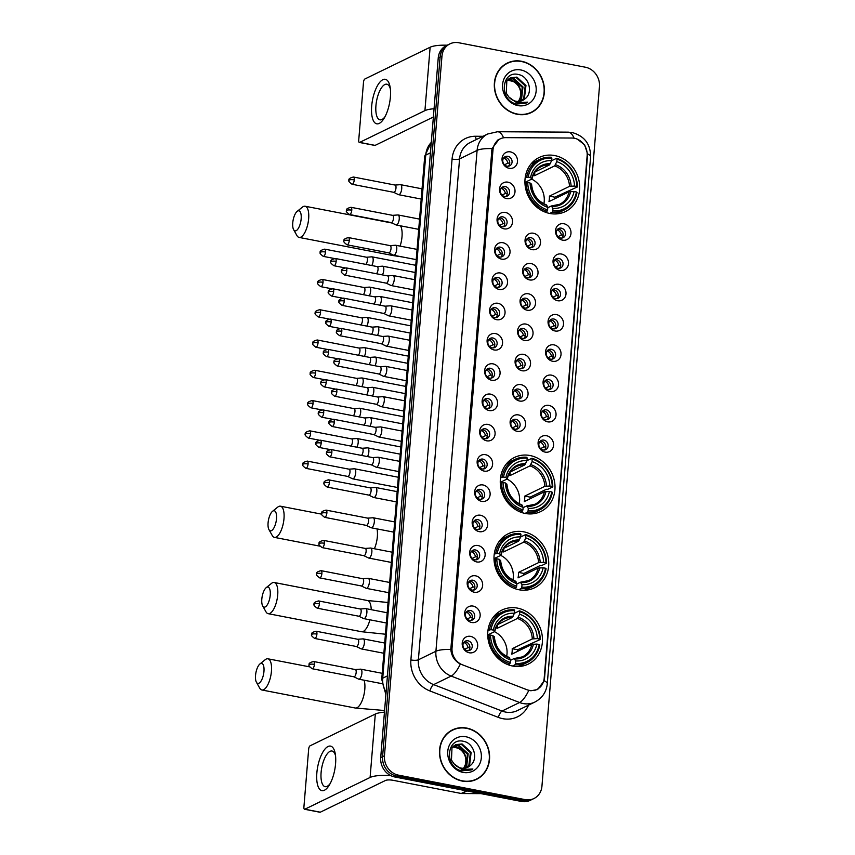 <?xml version="1.0" encoding="UTF-8"?>
<svg xmlns="http://www.w3.org/2000/svg" width="855" height="855" viewBox="0 0 855 855"><rect width="100%" height="100%" fill="white"/><g stroke="black" fill="none" stroke-linecap="round" stroke-linejoin="round"><path stroke-width="1.28" d="M530.025 455.523A30.053 26.708 64 0 0 514.486 457.457A30.053 26.708 64 0 0 500.848 487.842A30.053 26.708 64 0 0 525.259 513.46A30.053 26.708 64 0 0 540.798 511.514A30.053 26.708 64 0 0 554.435 481.13A30.053 26.708 64 0 0 530.025 455.523M523.752 531.821A30.053 26.708 64 0 0 508.212 533.766A30.053 26.708 64 0 0 494.575 564.14A30.053 26.708 64 0 0 518.985 589.758A30.053 26.708 64 0 0 534.525 587.812A30.053 26.708 64 0 0 548.162 557.439A30.053 26.708 64 0 0 523.752 531.821M517.478 608.119A30.053 26.708 64 0 0 501.949 610.064A30.053 26.708 64 0 0 488.301 640.438A30.053 26.708 64 0 0 512.711 666.056A30.053 26.708 64 0 0 528.251 664.111A30.053 26.708 64 0 0 541.888 633.737A30.053 26.708 64 0 0 517.478 608.119M554.681 155.557A30.053 26.708 64 0 0 539.152 157.502A30.053 26.708 64 0 0 525.504 187.876A30.053 26.708 64 0 0 549.925 213.494A30.053 26.708 64 0 0 565.454 211.548A30.053 26.708 64 0 0 579.102 181.175A30.053 26.708 64 0 0 554.681 155.557M506.609 198.574A8.507 7.556 -116 0 1 499.555 188.88A8.507 7.556 -116 0 1 507.956 182.179A8.507 7.556 -116 0 1 514.999 191.862A8.507 7.556 -116 0 1 506.609 198.574M505.348 186.593A5.109 4.532 64 0 0 502.708 186.924A5.109 4.532 64 0 0 500.389 192.076A5.109 4.532 64 0 0 504.536 196.426A5.109 4.532 64 0 0 507.175 196.105A5.109 4.532 64 0 0 509.495 190.943A5.109 4.532 64 0 0 505.348 186.593M504.119 228.851A8.507 7.556 -116 0 1 497.065 219.158A8.507 7.556 -116 0 1 505.465 212.457A8.507 7.556 -116 0 1 512.508 222.15A8.507 7.556 -116 0 1 504.119 228.851M502.858 216.871A5.109 4.532 64 0 0 500.218 217.202A5.109 4.532 64 0 0 497.899 222.364A5.109 4.532 64 0 0 502.045 226.714A5.109 4.532 64 0 0 504.685 226.383A5.109 4.532 64 0 0 507.004 221.221A5.109 4.532 64 0 0 502.858 216.871M501.629 259.129A8.507 7.556 -116 0 1 494.575 249.446A8.507 7.556 -116 0 1 502.975 242.735A8.507 7.556 -116 0 1 510.018 252.428A8.507 7.556 -116 0 1 501.629 259.129M500.367 247.148A5.109 4.532 64 0 0 497.728 247.48A5.109 4.532 64 0 0 495.408 252.642A5.109 4.532 64 0 0 499.555 256.992A5.109 4.532 64 0 0 502.195 256.66A5.109 4.532 64 0 0 504.514 251.498A5.109 4.532 64 0 0 500.367 247.148M499.138 289.418A8.507 7.556 -116 0 1 492.085 279.724A8.507 7.556 -116 0 1 500.485 273.012A8.507 7.556 -116 0 1 507.528 282.706A8.507 7.556 -116 0 1 499.138 289.418M497.877 277.437A5.109 4.532 64 0 0 495.237 277.768A5.109 4.532 64 0 0 492.918 282.92A5.109 4.532 64 0 0 497.065 287.269A5.109 4.532 64 0 0 499.705 286.938A5.109 4.532 64 0 0 502.024 281.787A5.109 4.532 64 0 0 497.877 277.437M496.648 319.695A8.507 7.556 -116 0 1 489.605 310.002A8.507 7.556 -116 0 1 497.995 303.301A8.507 7.556 -116 0 1 505.038 312.983A8.507 7.556 -116 0 1 496.648 319.695M495.387 307.715A5.109 4.532 64 0 0 492.747 308.046A5.109 4.532 64 0 0 490.428 313.197A5.109 4.532 64 0 0 494.575 317.547A5.109 4.532 64 0 0 497.215 317.226A5.109 4.532 64 0 0 499.534 312.064A5.109 4.532 64 0 0 495.387 307.715M494.158 349.973A8.507 7.556 -116 0 1 487.115 340.279A8.507 7.556 -116 0 1 495.505 333.578A8.507 7.556 -116 0 1 502.548 343.261A8.507 7.556 -116 0 1 494.158 349.973M492.897 337.992A5.109 4.532 64 0 0 490.257 338.324A5.109 4.532 64 0 0 487.938 343.486A5.109 4.532 64 0 0 492.085 347.835A5.109 4.532 64 0 0 494.724 347.504A5.109 4.532 64 0 0 497.044 342.342A5.109 4.532 64 0 0 492.897 337.992M491.668 380.251A8.507 7.556 -116 0 1 484.625 370.568A8.507 7.556 -116 0 1 493.014 363.856A8.507 7.556 -116 0 1 500.057 373.55A8.507 7.556 -116 0 1 491.668 380.251M490.407 368.27A5.109 4.532 64 0 0 487.767 368.601A5.109 4.532 64 0 0 485.448 373.763A5.109 4.532 64 0 0 489.594 378.113A5.109 4.532 64 0 0 492.234 377.782A5.109 4.532 64 0 0 494.553 372.62A5.109 4.532 64 0 0 490.407 368.27M489.178 410.539A8.507 7.556 -116 0 1 482.135 400.845A8.507 7.556 -116 0 1 490.524 394.134A8.507 7.556 -116 0 1 497.567 403.827A8.507 7.556 -116 0 1 489.178 410.539M487.916 398.558A5.109 4.532 64 0 0 485.277 398.89A5.109 4.532 64 0 0 482.968 404.041A5.109 4.532 64 0 0 487.104 408.391A5.109 4.532 64 0 0 489.744 408.059A5.109 4.532 64 0 0 492.063 402.908A5.109 4.532 64 0 0 487.916 398.558M486.687 440.817A8.507 7.556 -116 0 1 479.644 431.123A8.507 7.556 -116 0 1 488.034 424.422A8.507 7.556 -116 0 1 495.077 434.105A8.507 7.556 -116 0 1 486.687 440.817M485.426 428.836A5.109 4.532 64 0 0 482.786 429.167A5.109 4.532 64 0 0 480.478 434.319A5.109 4.532 64 0 0 484.614 438.668A5.109 4.532 64 0 0 487.254 438.348A5.109 4.532 64 0 0 489.573 433.186A5.109 4.532 64 0 0 485.426 428.836M484.197 471.094A8.507 7.556 -116 0 1 477.154 461.401A8.507 7.556 -116 0 1 485.544 454.7A8.507 7.556 -116 0 1 492.598 464.383A8.507 7.556 -116 0 1 484.197 471.094M482.936 459.114A5.109 4.532 64 0 0 480.296 459.445A5.109 4.532 64 0 0 477.988 464.607A5.109 4.532 64 0 0 482.135 468.957A5.109 4.532 64 0 0 484.764 468.626A5.109 4.532 64 0 0 487.083 463.463A5.109 4.532 64 0 0 482.936 459.114M481.707 501.372A8.507 7.556 -116 0 1 474.664 491.689A8.507 7.556 -116 0 1 483.054 484.977A8.507 7.556 -116 0 1 490.107 494.671A8.507 7.556 -116 0 1 481.707 501.372M480.446 489.391A5.109 4.532 64 0 0 477.806 489.723A5.109 4.532 64 0 0 475.498 494.885A5.109 4.532 64 0 0 479.644 499.235A5.109 4.532 64 0 0 482.273 498.903A5.109 4.532 64 0 0 484.593 493.741A5.109 4.532 64 0 0 480.446 489.391M479.217 531.65A8.507 7.556 -116 0 1 472.174 521.967A8.507 7.556 -116 0 1 480.563 515.255A8.507 7.556 -116 0 1 487.617 524.949A8.507 7.556 -116 0 1 479.217 531.65M477.956 519.68A5.109 4.532 64 0 0 475.327 520A5.109 4.532 64 0 0 473.007 525.162A5.109 4.532 64 0 0 477.154 529.512A5.109 4.532 64 0 0 479.794 529.181A5.109 4.532 64 0 0 482.102 524.029A5.109 4.532 64 0 0 477.956 519.68M476.727 561.938A8.507 7.556 -116 0 1 469.684 552.245A8.507 7.556 -116 0 1 478.073 545.533A8.507 7.556 -116 0 1 485.127 555.226A8.507 7.556 -116 0 1 476.727 561.938M475.466 549.957A5.109 4.532 64 0 0 472.836 550.289A5.109 4.532 64 0 0 470.517 555.44A5.109 4.532 64 0 0 474.664 559.79A5.109 4.532 64 0 0 477.304 559.469A5.109 4.532 64 0 0 479.612 554.307A5.109 4.532 64 0 0 475.466 549.957M474.236 592.216A8.507 7.556 -116 0 1 467.193 582.522A8.507 7.556 -116 0 1 475.594 575.821A8.507 7.556 -116 0 1 482.637 585.504A8.507 7.556 -116 0 1 474.236 592.216M472.986 580.235A5.109 4.532 64 0 0 470.346 580.566A5.109 4.532 64 0 0 468.027 585.728A5.109 4.532 64 0 0 472.174 590.078A5.109 4.532 64 0 0 474.814 589.747A5.109 4.532 64 0 0 477.122 584.585A5.109 4.532 64 0 0 472.986 580.235M471.746 622.493A8.507 7.556 -116 0 1 464.703 612.811A8.507 7.556 -116 0 1 473.104 606.099A8.507 7.556 -116 0 1 480.147 615.792A8.507 7.556 -116 0 1 471.746 622.493M470.496 610.513A5.109 4.532 64 0 0 467.856 610.844A5.109 4.532 64 0 0 465.537 616.006A5.109 4.532 64 0 0 469.684 620.356A5.109 4.532 64 0 0 472.323 620.025A5.109 4.532 64 0 0 474.632 614.863A5.109 4.532 64 0 0 470.496 610.513M469.267 652.771A8.507 7.556 -116 0 1 462.213 643.088A8.507 7.556 -116 0 1 470.613 636.377A8.507 7.556 -116 0 1 477.656 646.07A8.507 7.556 -116 0 1 469.267 652.771M468.006 640.801A5.109 4.532 64 0 0 465.366 641.122A5.109 4.532 64 0 0 463.047 646.284A5.109 4.532 64 0 0 467.193 650.634A5.109 4.532 64 0 0 469.833 650.302A5.109 4.532 64 0 0 472.152 645.151A5.109 4.532 64 0 0 468.006 640.801M509.099 168.296A8.507 7.556 -116 0 1 502.045 158.603A8.507 7.556 -116 0 1 510.446 151.891A8.507 7.556 -116 0 1 517.489 161.584A8.507 7.556 -116 0 1 509.099 168.296M507.838 156.315A5.109 4.532 64 0 0 505.198 156.647A5.109 4.532 64 0 0 502.879 161.798A5.109 4.532 64 0 0 507.026 166.148A5.109 4.532 64 0 0 509.666 165.817A5.109 4.532 64 0 0 511.985 160.665A5.109 4.532 64 0 0 507.838 156.315M532.099 249.639A8.507 7.556 -116 0 1 525.056 239.956A8.507 7.556 -116 0 1 533.456 233.244A8.507 7.556 -116 0 1 540.499 242.938A8.507 7.556 -116 0 1 532.099 249.639M530.837 237.658A5.109 4.532 64 0 0 528.208 237.989A5.109 4.532 64 0 0 525.889 243.151A5.109 4.532 64 0 0 530.036 247.501A5.109 4.532 64 0 0 532.676 247.17A5.109 4.532 64 0 0 534.984 242.008A5.109 4.532 64 0 0 530.837 237.658M529.608 279.916A8.507 7.556 -116 0 1 522.565 270.233A8.507 7.556 -116 0 1 530.966 263.522A8.507 7.556 -116 0 1 538.009 273.215A8.507 7.556 -116 0 1 529.608 279.916M528.358 267.946A5.109 4.532 64 0 0 525.718 268.267A5.109 4.532 64 0 0 523.399 273.429A5.109 4.532 64 0 0 527.546 277.779A5.109 4.532 64 0 0 530.186 277.448A5.109 4.532 64 0 0 532.494 272.296A5.109 4.532 64 0 0 528.358 267.946M527.129 310.205A8.507 7.556 -116 0 1 520.075 300.511A8.507 7.556 -116 0 1 528.476 293.799A8.507 7.556 -116 0 1 535.519 303.493A8.507 7.556 -116 0 1 527.129 310.205M525.868 298.224A5.109 4.532 64 0 0 523.228 298.555A5.109 4.532 64 0 0 520.909 303.707A5.109 4.532 64 0 0 525.056 308.057A5.109 4.532 64 0 0 527.695 307.725A5.109 4.532 64 0 0 530.015 302.574A5.109 4.532 64 0 0 525.868 298.224M524.639 340.482A8.507 7.556 -116 0 1 517.585 330.789A8.507 7.556 -116 0 1 525.985 324.088A8.507 7.556 -116 0 1 533.028 333.771A8.507 7.556 -116 0 1 524.639 340.482M523.378 328.502A5.109 4.532 64 0 0 520.738 328.833A5.109 4.532 64 0 0 518.419 333.995A5.109 4.532 64 0 0 522.565 338.345A5.109 4.532 64 0 0 525.205 338.014A5.109 4.532 64 0 0 527.524 332.852A5.109 4.532 64 0 0 523.378 328.502M522.149 370.76A8.507 7.556 -116 0 1 515.095 361.067A8.507 7.556 -116 0 1 523.495 354.365A8.507 7.556 -116 0 1 530.538 364.059A8.507 7.556 -116 0 1 522.149 370.76M520.887 358.779A5.109 4.532 64 0 0 518.248 359.111A5.109 4.532 64 0 0 515.928 364.273A5.109 4.532 64 0 0 520.075 368.623A5.109 4.532 64 0 0 522.715 368.291A5.109 4.532 64 0 0 525.034 363.129A5.109 4.532 64 0 0 520.887 358.779M519.658 401.038A8.507 7.556 -116 0 1 512.605 391.355A8.507 7.556 -116 0 1 521.005 384.643A8.507 7.556 -116 0 1 528.048 394.337A8.507 7.556 -116 0 1 519.658 401.038M518.397 389.068A5.109 4.532 64 0 0 515.757 389.388A5.109 4.532 64 0 0 513.438 394.55A5.109 4.532 64 0 0 517.585 398.9A5.109 4.532 64 0 0 520.225 398.569A5.109 4.532 64 0 0 522.544 393.418A5.109 4.532 64 0 0 518.397 389.068M517.168 431.326A8.507 7.556 -116 0 1 510.125 421.633A8.507 7.556 -116 0 1 518.515 414.921A8.507 7.556 -116 0 1 525.558 424.614A8.507 7.556 -116 0 1 517.168 431.326M515.907 419.345A5.109 4.532 64 0 0 513.267 419.677A5.109 4.532 64 0 0 510.948 424.828A5.109 4.532 64 0 0 515.095 429.178A5.109 4.532 64 0 0 517.735 428.847A5.109 4.532 64 0 0 520.054 423.695A5.109 4.532 64 0 0 515.907 419.345M562.579 240.148A8.507 7.556 -116 0 1 555.536 230.455A8.507 7.556 -116 0 1 563.926 223.754A8.507 7.556 -116 0 1 570.98 233.447A8.507 7.556 -116 0 1 562.579 240.148M561.318 228.167A5.109 4.532 64 0 0 558.678 228.499A5.109 4.532 64 0 0 556.37 233.661A5.109 4.532 64 0 0 560.517 238.011A5.109 4.532 64 0 0 563.146 237.679A5.109 4.532 64 0 0 565.465 232.517A5.109 4.532 64 0 0 561.318 228.167M560.089 270.426A8.507 7.556 -116 0 1 553.046 260.743A8.507 7.556 -116 0 1 561.436 254.031A8.507 7.556 -116 0 1 568.49 263.725A8.507 7.556 -116 0 1 560.089 270.426M558.828 258.445A5.109 4.532 64 0 0 556.188 258.776A5.109 4.532 64 0 0 553.88 263.939A5.109 4.532 64 0 0 558.026 268.288A5.109 4.532 64 0 0 560.656 267.957A5.109 4.532 64 0 0 562.975 262.795A5.109 4.532 64 0 0 558.828 258.445M557.599 300.714A8.507 7.556 -116 0 1 550.556 291.021A8.507 7.556 -116 0 1 558.946 284.309A8.507 7.556 -116 0 1 565.999 294.002A8.507 7.556 -116 0 1 557.599 300.714M556.338 288.734A5.109 4.532 64 0 0 553.698 289.065A5.109 4.532 64 0 0 551.389 294.216A5.109 4.532 64 0 0 555.536 298.566A5.109 4.532 64 0 0 558.165 298.235A5.109 4.532 64 0 0 560.485 293.083A5.109 4.532 64 0 0 556.338 288.734M555.109 330.992A8.507 7.556 -116 0 1 548.066 321.298A8.507 7.556 -116 0 1 556.455 314.597A8.507 7.556 -116 0 1 563.509 324.28A8.507 7.556 -116 0 1 555.109 330.992M553.848 319.011A5.109 4.532 64 0 0 551.219 319.343A5.109 4.532 64 0 0 548.899 324.494A5.109 4.532 64 0 0 553.046 328.844A5.109 4.532 64 0 0 555.686 328.523A5.109 4.532 64 0 0 557.994 323.361A5.109 4.532 64 0 0 553.848 319.011M552.619 361.27A8.507 7.556 -116 0 1 545.576 351.576A8.507 7.556 -116 0 1 553.965 344.875A8.507 7.556 -116 0 1 561.019 354.569A8.507 7.556 -116 0 1 552.619 361.27M551.357 349.289A5.109 4.532 64 0 0 548.728 349.62A5.109 4.532 64 0 0 546.409 354.782A5.109 4.532 64 0 0 550.556 359.132A5.109 4.532 64 0 0 553.196 358.801A5.109 4.532 64 0 0 555.504 353.639A5.109 4.532 64 0 0 551.357 349.289M550.128 391.547A8.507 7.556 -116 0 1 543.085 381.864A8.507 7.556 -116 0 1 551.486 375.153A8.507 7.556 -116 0 1 558.529 384.846A8.507 7.556 -116 0 1 550.128 391.547M548.878 379.567A5.109 4.532 64 0 0 546.238 379.898A5.109 4.532 64 0 0 543.919 385.06A5.109 4.532 64 0 0 548.066 389.41A5.109 4.532 64 0 0 550.706 389.078A5.109 4.532 64 0 0 553.014 383.916A5.109 4.532 64 0 0 548.878 379.567M547.638 421.836A8.507 7.556 -116 0 1 540.595 412.142A8.507 7.556 -116 0 1 548.995 405.43A8.507 7.556 -116 0 1 556.039 415.124A8.507 7.556 -116 0 1 547.638 421.836M546.388 409.855A5.109 4.532 64 0 0 543.748 410.186A5.109 4.532 64 0 0 541.429 415.338A5.109 4.532 64 0 0 545.576 419.687A5.109 4.532 64 0 0 548.215 419.356A5.109 4.532 64 0 0 550.524 414.205A5.109 4.532 64 0 0 546.388 409.855M545.159 452.113A8.507 7.556 -116 0 1 538.105 442.42A8.507 7.556 -116 0 1 546.505 435.719A8.507 7.556 -116 0 1 553.548 445.402A8.507 7.556 -116 0 1 545.159 452.113M543.898 440.133A5.109 4.532 64 0 0 541.258 440.464A5.109 4.532 64 0 0 538.939 445.615A5.109 4.532 64 0 0 543.085 449.965A5.109 4.532 64 0 0 545.725 449.645A5.109 4.532 64 0 0 548.044 444.482A5.109 4.532 64 0 0 543.898 440.133M501.629 187.683A5.109 4.532 -116 0 1 503.007 187.726A5.109 4.532 -116 0 1 506.962 191.37A5.109 4.532 -116 0 1 505.914 196.479M499.138 217.961A5.109 4.532 -116 0 1 500.517 218.014A5.109 4.532 -116 0 1 504.471 221.648A5.109 4.532 -116 0 1 503.424 226.757M496.648 248.249A5.109 4.532 -116 0 1 498.027 248.292A5.109 4.532 -116 0 1 501.981 251.926A5.109 4.532 -116 0 1 500.934 257.034M494.158 278.527A5.109 4.532 -116 0 1 495.537 278.57A5.109 4.532 -116 0 1 499.491 282.203A5.109 4.532 -116 0 1 498.444 287.323M491.668 308.805A5.109 4.532 -116 0 1 493.046 308.847A5.109 4.532 -116 0 1 497.012 312.492A5.109 4.532 -116 0 1 495.953 317.6M489.188 339.082A5.109 4.532 -116 0 1 490.556 339.136A5.109 4.532 -116 0 1 494.521 342.77A5.109 4.532 -116 0 1 493.463 347.878M486.698 369.371A5.109 4.532 -116 0 1 488.066 369.413A5.109 4.532 -116 0 1 492.031 373.047A5.109 4.532 -116 0 1 490.973 378.156M484.208 399.648A5.109 4.532 -116 0 1 485.576 399.691A5.109 4.532 -116 0 1 489.541 403.325A5.109 4.532 -116 0 1 488.483 408.444M481.718 429.926A5.109 4.532 -116 0 1 483.086 429.969A5.109 4.532 -116 0 1 487.051 433.613A5.109 4.532 -116 0 1 485.993 438.722M479.228 460.204A5.109 4.532 -116 0 1 480.596 460.257A5.109 4.532 -116 0 1 484.561 463.891A5.109 4.532 -116 0 1 483.502 469M476.737 490.492A5.109 4.532 -116 0 1 478.105 490.535A5.109 4.532 -116 0 1 482.07 494.169A5.109 4.532 -116 0 1 481.012 499.277M474.247 520.77A5.109 4.532 -116 0 1 475.626 520.813A5.109 4.532 -116 0 1 479.58 524.446A5.109 4.532 -116 0 1 478.522 529.555M471.757 551.048A5.109 4.532 -116 0 1 473.136 551.09A5.109 4.532 -116 0 1 477.09 554.735A5.109 4.532 -116 0 1 476.032 559.843M469.267 581.325A5.109 4.532 -116 0 1 470.645 581.379A5.109 4.532 -116 0 1 474.6 585.012A5.109 4.532 -116 0 1 473.542 590.121M466.777 611.603A5.109 4.532 -116 0 1 468.155 611.656A5.109 4.532 -116 0 1 472.11 615.29A5.109 4.532 -116 0 1 471.062 620.399M464.286 641.891A5.109 4.532 -116 0 1 465.665 641.934A5.109 4.532 -116 0 1 469.619 645.568A5.109 4.532 -116 0 1 468.572 650.676M504.119 157.406A5.109 4.532 -116 0 1 505.497 157.448A5.109 4.532 -116 0 1 509.452 161.082A5.109 4.532 -116 0 1 508.404 166.201M527.129 238.748A5.109 4.532 -116 0 1 528.508 238.802A5.109 4.532 -116 0 1 532.462 242.435A5.109 4.532 -116 0 1 531.404 247.544M524.639 269.036A5.109 4.532 -116 0 1 526.017 269.079A5.109 4.532 -116 0 1 529.972 272.713A5.109 4.532 -116 0 1 528.924 277.822M522.149 299.314A5.109 4.532 -116 0 1 523.527 299.357A5.109 4.532 -116 0 1 527.482 303.001A5.109 4.532 -116 0 1 526.434 308.11M519.658 329.592A5.109 4.532 -116 0 1 521.037 329.645A5.109 4.532 -116 0 1 524.991 333.279A5.109 4.532 -116 0 1 523.944 338.388M517.168 359.87A5.109 4.532 -116 0 1 518.547 359.923A5.109 4.532 -116 0 1 522.501 363.557A5.109 4.532 -116 0 1 521.454 368.665M514.678 390.158A5.109 4.532 -116 0 1 516.057 390.201A5.109 4.532 -116 0 1 520.011 393.834A5.109 4.532 -116 0 1 518.964 398.943M512.188 420.436A5.109 4.532 -116 0 1 513.566 420.478A5.109 4.532 -116 0 1 517.532 424.112A5.109 4.532 -116 0 1 516.473 429.231M557.61 229.258A5.109 4.532 -116 0 1 558.978 229.311A5.109 4.532 -116 0 1 562.943 232.945A5.109 4.532 -116 0 1 561.885 238.053M555.119 259.546A5.109 4.532 -116 0 1 556.487 259.589A5.109 4.532 -116 0 1 560.452 263.222A5.109 4.532 -116 0 1 559.394 268.331M552.629 289.824A5.109 4.532 -116 0 1 553.997 289.866A5.109 4.532 -116 0 1 557.962 293.5A5.109 4.532 -116 0 1 556.904 298.619M550.139 320.101A5.109 4.532 -116 0 1 551.518 320.144A5.109 4.532 -116 0 1 555.472 323.788A5.109 4.532 -116 0 1 554.414 328.897M547.649 350.379A5.109 4.532 -116 0 1 549.028 350.432A5.109 4.532 -116 0 1 552.982 354.066A5.109 4.532 -116 0 1 551.924 359.175M545.159 380.667A5.109 4.532 -116 0 1 546.537 380.71A5.109 4.532 -116 0 1 550.492 384.344A5.109 4.532 -116 0 1 549.434 389.452M542.668 410.945A5.109 4.532 -116 0 1 544.047 410.988A5.109 4.532 -116 0 1 548.002 414.622A5.109 4.532 -116 0 1 546.954 419.741M540.178 441.223A5.109 4.532 -116 0 1 541.557 441.266A5.109 4.532 -116 0 1 545.511 444.91A5.109 4.532 -116 0 1 544.464 450.019M572.027 138.04A15.315 13.605 -116 0 1 574.464 138.275A15.315 13.605 -116 0 1 587.139 155.717L544.186 678.25A15.315 13.605 -116 0 1 536.983 689.333A15.315 13.605 -116 0 1 526.68 689.632L462.32 664.763A15.315 13.605 -116 0 1 452.038 648.005L492.982 149.956A15.315 13.605 -116 0 1 500.175 138.873A15.315 13.605 -116 0 1 505.658 137.644L572.027 138.04M521.55 61.271A27.499 24.442 64 0 0 507.336 63.046A27.499 24.442 64 0 0 494.842 90.844A27.499 24.442 64 0 0 517.19 114.281A27.499 24.442 64 0 0 531.404 112.507A27.499 24.442 64 0 0 543.887 84.709A27.499 24.442 64 0 0 521.55 61.271M509.206 62.543A27.499 24.442 64 0 0 506.406 63.527M466.723 728.086A27.499 24.442 64 0 0 452.509 729.871A27.499 24.442 64 0 0 440.026 757.669A27.499 24.442 64 0 0 462.363 781.107A27.499 24.442 64 0 0 476.577 779.333A27.499 24.442 64 0 0 489.071 751.534A27.499 24.442 64 0 0 466.723 728.086M454.379 729.368A27.499 24.442 64 0 0 451.579 730.341M577.467 139.215L584.67 144.89L587.535 153.847L587.46 156.091L544.496 678.614L544.218 680.751L537.624 689.547L530.923 690.755L528.775 690.423A19.847 6.584 111.1 0 1 519.573 702.511L451.162 676.081A22.679 20.157 -116 0 1 435.922 651.264L477.101 150.384A19.847 5.055 4.7 0 1 491.999 148.62L499.149 139.141M449.965 43.851L446.225 45.668A17.015 15.123 64 0 0 438.23 57.99L380.71 757.605A17.015 15.123 64 0 0 394.807 776.981L521.411 801.445L523.281 800.537A17.015 15.123 64 0 0 532.077 799.436A17.015 15.123 64 0 1 523.281 800.537L396.677 776.073L523.281 800.537L525.152 799.628A17.015 15.123 64 0 0 533.948 798.527A17.015 15.123 64 0 0 541.942 786.215L599.462 86.59A17.015 15.123 64 0 0 585.365 67.214L458.761 42.75A17.015 15.123 64 0 0 449.965 43.851A17.015 15.123 64 0 0 441.971 56.163L384.451 755.777A17.015 15.123 64 0 0 398.548 775.164L525.152 799.628M380.71 757.605L382.58 756.686A17.015 15.123 64 0 0 396.677 776.073A17.015 15.123 64 0 1 382.58 756.686L440.101 57.071L382.58 756.686L384.451 755.777M448.095 44.759A17.015 15.123 64 0 0 440.101 57.071A17.015 15.123 64 0 1 448.095 44.759M450.809 649.501A19.847 5.055 -175.3 0 0 435.922 651.264L418.384 659.793A22.679 20.157 64 0 0 433.624 684.62L451.162 676.081A19.847 6.584 111.1 0 0 460.332 664.057C454.678 660.947 451.504 656.095 450.809 649.501L491.999 148.62M475.637 779.76A27.499 24.442 64 0 0 478.127 778.168M530.453 112.935A27.499 24.442 64 0 0 532.954 111.342M521.411 801.445A17.015 15.123 64 0 0 530.207 800.344L533.948 798.527M527.663 113.918A27.221 24.186 64 0 0 529.405 113.159L531.276 112.251A27.221 24.186 64 0 0 543.641 84.741A27.221 24.186 64 0 0 521.529 61.539A27.221 24.186 64 0 0 507.453 63.302A27.221 24.186 64 0 0 495.098 90.812A27.221 24.186 64 0 0 517.211 114.014A27.221 24.186 64 0 0 531.276 112.251M507.838 79.814L510.948 80.017C518.932 82.967 521.999 88.92 520.139 97.887A12.814 11.393 64 0 0 513.011 81.407L507.549 80.146M509.131 78.671L513.919 78.564L522.993 86.932L521.486 99.522L519.851 101.328M508.789 78.927L513.182 78.927L522.255 87.296L520.738 99.885L519.434 101.392M525.152 98.71C533.488 92.458 528.764 76.555 518.857 74.631C501.351 69.618 498.636 100.292 516.441 104.043L525.953 103.166L527.695 102.14L516.655 102.728L508.778 96.936A12.814 11.393 64 0 0 516.014 101.264A12.814 11.393 64 0 0 522.64 100.441A12.814 11.393 64 0 0 525.152 98.71L522.576 100.473M508.778 96.936L506.288 93.227L506.812 81.107L510.553 77.816L516.89 77.121L525.964 85.489L524.457 98.079L521.454 100.922M510.179 78.008L516.153 77.484L525.216 85.853L523.709 98.443L521.058 101.05M520.834 69.96A18.489 16.427 64 0 0 502.59 84.538A18.489 16.427 64 0 0 517.906 105.593A18.489 16.427 64 0 0 536.149 91.015A18.489 16.427 64 0 0 520.834 69.96M520.139 97.887L518.451 101.467M507.453 63.302L505.583 64.211A27.221 24.186 64 0 0 503.905 65.119M527.695 102.14L525.75 103.263M371.679 106.116A22.679 8.657 100.9 0 1 380.486 81.481A22.679 8.657 100.9 0 1 390.115 87.167A22.679 8.657 100.9 0 1 390.393 97.01A22.679 8.657 100.9 0 1 384.098 118.311A22.679 8.657 100.9 0 1 371.679 106.116M390.372 89.006A18.147 6.926 -79.1 0 0 386.855 84.207A18.147 6.926 -79.1 0 0 375.933 105.667A18.147 6.926 -79.1 0 0 379.973 119.839A18.147 6.926 -79.1 0 0 385.017 116.697M447.154 45.219A22.679 5.771 -175.3 0 0 430.129 47.239L364.882 78.991A2.832 1.079 -79.1 0 0 363.493 82.294L358.726 140.231A2.832 1.079 -79.1 0 0 359.357 142.443A2.832 1.079 -79.1 0 0 359.677 142.39L375.11 145.382L433.378 117.017M434.062 108.745A22.679 5.771 -175.3 0 0 424.924 110.637L359.677 142.39M375.11 145.382A2.832 1.079 100.9 0 1 374.8 145.425L359.357 142.443M472.836 780.743A27.221 24.186 64 0 0 474.589 779.984L476.459 779.076A27.221 24.186 64 0 0 488.814 751.566A27.221 24.186 64 0 0 466.702 728.364A27.221 24.186 64 0 0 452.637 730.127A27.221 24.186 64 0 0 440.272 757.637A27.221 24.186 64 0 0 462.384 780.829A27.221 24.186 64 0 0 476.459 779.076M453.022 746.629L456.132 746.832C464.115 749.792 467.172 755.745 465.312 764.712A12.814 11.393 64 0 0 458.195 748.232L452.723 746.96M454.304 745.496L459.103 745.389L468.166 753.757L466.659 766.347L465.035 768.153M453.973 745.752L458.355 745.752L467.429 754.11L465.922 766.711L464.607 768.207M470.325 765.524C478.672 759.272 473.937 743.38 464.03 741.456C446.524 736.433 443.82 767.117 461.615 770.868L471.126 769.981L472.868 768.966L461.828 769.553L453.952 763.761A12.814 11.393 64 0 0 461.187 768.089A12.814 11.393 64 0 0 467.813 767.256A12.814 11.393 64 0 0 470.325 765.524L467.749 767.288M453.952 763.761L451.461 760.042L451.985 747.933L455.726 744.641L462.074 743.946L471.137 752.304L469.63 764.904L466.627 767.747M455.362 744.823L461.326 744.31L470.4 752.667L468.882 765.268L466.242 767.876M466.007 736.775A18.489 16.427 64 0 0 447.764 751.353A18.489 16.427 64 0 0 463.079 772.418A18.489 16.427 64 0 0 481.322 757.84A18.489 16.427 64 0 0 466.007 736.775M465.312 764.712L463.624 768.282M452.637 730.127L450.767 731.036A27.221 24.186 64 0 0 449.089 731.944M472.868 768.966L470.923 770.077M292.752 222.877A10.207 3.89 -79.1 0 0 293.618 229.653A10.207 3.89 -79.1 0 0 297.989 228.905A10.207 3.89 -79.1 0 0 301.163 218.784A10.207 3.89 -79.1 0 0 297.145 211.399A10.207 3.89 -79.1 0 0 292.752 222.877M297.145 211.399L302.392 207.156A15.882 6.06 100.9 0 1 305.117 206.237A15.882 6.06 100.9 0 1 308.655 218.634A15.882 6.06 100.9 0 1 299.09 237.412A15.882 6.06 100.9 0 1 296.909 235.553L293.618 229.653M525.173 177.84L528.166 177.081A26.997 23.983 64 0 1 551.86 158.154L551.646 160.687A24.389 21.664 64 0 0 530.549 177.541L531.778 179.069L524.927 182.393M534.963 171.983L549.487 164.908L551.646 160.687L556.626 158.282L557 159.148A26.997 23.983 64 0 1 576.89 186.497L577.456 186.924A28.13 24.998 64 0 0 556.626 158.282M577.456 186.924L554.852 197.195L549.412 196.137L569.505 186.358L574.507 186.037A24.389 21.664 64 0 0 556.797 161.681L557 159.148M554.842 198.745A26.933 23.94 64 0 0 554.852 197.195M555.152 213.964A28.13 24.998 64 0 0 559.138 212.478L564.15 210.041A28.13 24.998 64 0 0 577.007 192.396L576.441 191.969A26.997 23.983 64 0 1 552.747 210.896L552.191 212.222A28.13 24.998 64 0 0 564.15 210.041M551.86 158.154L551.486 157.288A28.13 24.998 64 0 0 539.526 159.458L534.525 161.894A28.13 24.998 64 0 0 530.891 164.117M552.191 212.222L549.68 213.451M545.201 212.126L547.05 211.228L547.606 209.903A26.997 23.983 64 0 1 527.717 182.553L526.22 182.575A28.13 24.998 64 0 0 547.05 211.228M526.22 182.575L524.959 183.194M539.526 159.458A28.13 24.998 64 0 0 526.669 177.113M552.747 210.896L552.961 208.364A24.389 21.664 64 0 0 574.058 191.509L576.441 191.969M527.717 182.553L530.1 183.013A24.389 21.664 64 0 0 547.809 207.37L547.606 209.903M530.549 177.541L528.166 177.081M574.058 191.509L569.056 191.819L548.963 201.609A20.98 18.65 -116 0 0 549.412 196.137M547.788 207.712L551.347 205.98L552.961 208.364M531.329 184.53L530.1 183.013M547.809 207.37L546.195 204.986M551.347 205.98L552.106 206.386A21.813 19.387 64 0 0 570.648 191.563M550.385 163.7A21.813 19.387 64 0 0 531.842 178.513L531.778 179.069M576.89 186.497L574.507 186.037M556.797 161.681L554.639 165.902L534.546 175.681A20.98 18.65 64 0 0 533.146 175.264M543.887 203.811A20.98 18.65 64 0 0 531.66 179.123M534.546 175.681L534.835 172.165M268.085 522.843A10.207 3.89 -79.1 0 0 268.951 529.619A10.207 3.89 -79.1 0 0 273.333 528.86A10.207 3.89 -79.1 0 0 276.507 518.739A10.207 3.89 -79.1 0 0 272.478 511.354A10.207 3.89 -79.1 0 0 268.085 522.843M272.478 511.354L277.736 507.111A15.882 6.06 100.9 0 1 280.451 506.192A15.882 6.06 100.9 0 1 283.988 518.6A15.882 6.06 100.9 0 1 274.434 537.378A15.882 6.06 100.9 0 1 272.243 535.508L268.951 529.619M500.517 477.795L503.51 477.047A26.997 23.983 64 0 1 527.193 458.12L526.99 460.642A24.389 21.664 64 0 0 505.893 477.507L507.111 479.024L500.271 482.359M510.296 471.939L524.831 464.874L526.99 460.642M532.344 459.114A26.997 23.983 64 0 1 552.234 486.463L552.8 486.89L547.788 489.327L546.334 489.295L530.196 497.15L524.756 496.103L544.849 486.313L549.851 486.003A24.389 21.664 64 0 0 532.141 461.636L531.97 458.237L526.979 460.663M530.175 498.7A26.933 23.94 64 0 0 530.196 497.15M530.495 513.93A28.13 24.998 64 0 0 534.482 512.444L539.484 510.008A28.13 24.998 64 0 0 552.351 492.352L551.785 491.924A26.997 23.983 64 0 1 528.091 510.852L527.535 512.188A28.13 24.998 64 0 0 539.484 510.008M527.193 458.12L526.819 457.243A28.13 24.998 64 0 0 514.87 459.424L509.858 461.86A28.13 24.998 64 0 0 506.235 464.073M527.535 512.188L525.023 513.406M520.535 512.092L522.384 511.194L522.939 509.858A26.997 23.983 64 0 1 503.061 482.509L501.554 482.541A28.13 24.998 64 0 0 522.384 511.194M501.554 482.541L500.293 483.15M514.87 459.424A28.13 24.998 64 0 0 502.003 477.069M528.091 510.852L528.294 508.33A24.389 21.664 64 0 0 549.402 491.465L551.785 491.924M503.061 482.509L505.433 482.968A24.389 21.664 64 0 0 523.153 507.336L522.939 509.858M505.893 477.507L503.51 477.047M549.402 491.465L544.4 491.785L524.307 501.564A20.98 18.65 -116 0 0 524.756 496.103M523.121 507.667L526.68 505.936L528.294 508.33M506.662 484.496L505.433 482.968M523.153 507.336L521.539 504.942M526.68 505.936L527.439 506.342A21.813 19.387 64 0 0 545.982 491.529M525.718 463.656A21.813 19.387 64 0 0 507.175 478.479L507.111 479.024M552.8 486.89A28.13 24.998 64 0 0 531.97 458.237M552.234 486.463L549.851 486.003M532.141 461.636L529.972 465.868L509.879 475.647A20.98 18.65 64 0 0 508.479 475.23M519.22 503.766A20.98 18.65 64 0 0 506.994 479.078M509.879 475.647L510.168 472.131M261.812 599.141A10.207 3.89 -79.1 0 0 262.677 605.917A10.207 3.89 -79.1 0 0 267.059 605.158A10.207 3.89 -79.1 0 0 270.233 595.048A10.207 3.89 -79.1 0 0 266.204 587.663A10.207 3.89 -79.1 0 0 261.812 599.141M266.204 587.663L271.463 583.409A15.882 6.06 100.9 0 1 274.188 582.501A15.882 6.06 100.9 0 1 277.715 594.898A15.882 6.06 100.9 0 1 268.16 613.676A15.882 6.06 100.9 0 1 265.969 611.817L262.677 605.917M494.243 554.104L497.236 553.345A26.997 23.983 64 0 1 520.919 534.418L520.716 536.951A24.389 21.664 64 0 0 499.619 553.805L500.838 555.333L493.998 558.657M504.023 548.247L518.558 541.172L520.716 536.951M526.071 535.412A26.997 23.983 64 0 1 545.96 562.761L546.527 563.189L541.525 565.625L540.061 565.593L523.923 573.448L518.483 572.401L538.575 562.622L543.577 562.301A24.389 21.664 64 0 0 525.868 537.945L525.697 534.546L520.706 536.972M523.901 575.009A26.933 23.94 64 0 0 523.923 573.448M524.222 590.228A28.13 24.998 64 0 0 528.208 588.742L533.21 586.306A28.13 24.998 64 0 0 546.078 568.661L545.511 568.233A26.997 23.983 64 0 1 521.817 587.161L521.261 588.486A28.13 24.998 64 0 0 533.21 586.306M520.919 534.418L520.545 533.541A28.13 24.998 64 0 0 508.597 535.722L503.584 538.158A28.13 24.998 64 0 0 499.961 540.381M521.261 588.486L518.75 589.704M514.261 588.39L516.11 587.492L516.666 586.167A26.997 23.983 64 0 1 496.787 558.817L495.28 558.839A28.13 24.998 64 0 0 516.11 587.492M495.28 558.839L494.019 559.459M508.597 535.722A28.13 24.998 64 0 0 495.729 553.377M521.817 587.161L522.02 584.628A24.389 21.664 64 0 0 543.128 567.773L545.511 568.233M496.787 558.817L499.17 559.277A24.389 21.664 64 0 0 516.88 583.634L516.666 586.167M499.619 553.805L497.236 553.345M543.128 567.773L538.126 568.083L518.034 577.862A20.98 18.65 -116 0 0 518.483 572.401M516.848 583.976L520.406 582.244L522.02 584.628M500.389 560.795L499.17 559.277M516.88 583.634L515.266 581.25M520.406 582.244L521.165 582.65A21.813 19.387 64 0 0 539.708 567.827M519.455 539.965A21.813 19.387 64 0 0 500.902 554.777L500.838 555.333M546.527 563.189A28.13 24.998 64 0 0 525.697 534.546M545.96 562.761L543.577 562.301M525.868 537.945L523.709 542.166L503.606 551.945A20.98 18.65 64 0 0 502.216 551.528M512.947 580.075A20.98 18.65 64 0 0 500.72 555.387M503.606 551.945L503.894 548.429M255.538 675.439A10.207 3.89 -79.1 0 0 256.404 682.215A10.207 3.89 -79.1 0 0 260.786 681.467A10.207 3.89 -79.1 0 0 263.96 671.346A10.207 3.89 -79.1 0 0 259.931 663.961A10.207 3.89 -79.1 0 0 255.538 675.439M259.931 663.961L265.189 659.718A15.882 6.06 100.9 0 1 267.914 658.799A15.882 6.06 100.9 0 1 271.441 671.207A15.882 6.06 100.9 0 1 261.887 689.985A15.882 6.06 100.9 0 1 259.696 688.115L256.404 682.215M487.97 630.402L490.962 629.654A26.997 23.983 64 0 1 514.646 610.716L514.443 613.249A24.389 21.664 64 0 0 493.346 630.114L494.564 631.631L487.724 634.966M497.749 624.545L512.284 617.47L514.443 613.249L519.423 610.844L519.797 611.71A26.997 23.983 64 0 1 539.687 639.07L540.253 639.497A28.13 24.998 64 0 0 519.423 610.844M540.253 639.497L517.649 649.757L512.209 648.699L532.302 638.92L537.303 638.6A24.389 21.664 64 0 0 519.594 614.243L519.797 611.71M517.628 651.307A26.933 23.94 64 0 0 517.649 649.757M517.948 666.537A28.13 24.998 64 0 0 521.935 665.04L526.937 662.614A28.13 24.998 64 0 0 539.804 644.959L539.238 644.531A26.997 23.983 64 0 1 515.544 663.459L514.988 664.784A28.13 24.998 64 0 0 526.937 662.614M514.646 610.716L514.272 609.85A28.13 24.998 64 0 0 502.323 612.03L497.311 614.467A28.13 24.998 64 0 0 493.688 616.679M514.988 664.784L512.476 666.013M507.988 664.698L509.837 663.79L510.392 662.465A26.997 23.983 64 0 1 490.514 635.115L489.007 635.147A28.13 24.998 64 0 0 509.837 663.79M489.007 635.147L487.745 635.757M502.323 612.03A28.13 24.998 64 0 0 489.455 629.675M515.544 663.459L515.747 660.926A24.389 21.664 64 0 0 536.855 644.072L539.238 644.531M490.514 635.115L492.897 635.575A24.389 21.664 64 0 0 510.606 659.932L510.392 662.465M493.346 630.114L490.962 629.654M536.855 644.072L531.853 644.392L511.76 654.171A20.98 18.65 -116 0 0 512.209 648.699M510.574 660.274L514.133 658.542L515.747 660.926M494.115 637.093L492.897 635.575M510.606 659.932L508.992 657.548M514.133 658.542L514.892 658.948A21.813 19.387 64 0 0 533.445 644.136M513.182 616.263A21.813 19.387 64 0 0 494.628 631.086L494.564 631.631M539.687 639.07L537.303 638.6M519.594 614.243L517.435 618.464L497.332 628.254A20.98 18.65 64 0 0 495.943 627.827M506.673 656.373A20.98 18.65 64 0 0 494.447 631.685M497.332 628.254L497.621 624.727M557.973 236.653L561.35 235.007A6.242 5.547 64 0 0 557.129 229.824M371.775 265.542A5.109 1.945 -79.1 0 0 373.143 260.828A5.109 1.945 -79.1 0 0 372.011 256.842A5.109 1.945 -79.1 0 0 371.807 256.831L366.517 257.227M365.684 264.366A3.687 1.411 -79.1 0 0 367.415 260.112A3.687 1.411 -79.1 0 0 366.592 257.237A3.687 1.411 -79.1 0 0 366.442 257.227M561.35 235.007L563.221 234.975M555.483 266.931L558.86 265.285A6.242 5.547 64 0 0 554.639 260.102M369.285 295.819A5.109 1.945 -79.1 0 0 370.653 291.106A5.109 1.945 -79.1 0 0 369.52 287.12A5.109 1.945 -79.1 0 0 369.317 287.109L364.027 287.504M363.193 294.644A3.687 1.411 -79.1 0 0 364.925 290.401A3.687 1.411 -79.1 0 0 364.102 287.515A3.687 1.411 -79.1 0 0 363.952 287.504M558.86 265.285L560.73 265.264M552.993 297.209L556.37 295.563A6.242 5.547 64 0 0 552.148 290.379M366.795 326.097A5.109 1.945 -79.1 0 0 368.163 321.384A5.109 1.945 -79.1 0 0 367.03 317.397A5.109 1.945 -79.1 0 0 366.827 317.387L361.537 317.782M360.703 324.921A3.687 1.411 -79.1 0 0 362.435 320.678A3.687 1.411 -79.1 0 0 361.612 317.793A3.687 1.411 -79.1 0 0 361.462 317.793M556.37 295.563L558.24 295.541M550.502 327.486L553.88 325.851A6.242 5.547 64 0 0 549.658 320.657M364.305 356.385A5.109 1.945 -79.1 0 0 365.673 351.662A5.109 1.945 -79.1 0 0 364.54 347.675A5.109 1.945 -79.1 0 0 364.337 347.664L359.057 348.06M358.213 355.199A3.687 1.411 -79.1 0 0 359.944 350.956A3.687 1.411 -79.1 0 0 359.121 348.081A3.687 1.411 -79.1 0 0 358.982 348.071M553.88 325.851L555.75 325.819M548.012 357.775L551.389 356.129A6.242 5.547 64 0 0 547.168 350.945M361.815 386.663A5.109 1.945 -79.1 0 0 363.183 381.95A5.109 1.945 -79.1 0 0 362.05 377.963A5.109 1.945 -79.1 0 0 361.847 377.953L356.567 378.348M355.723 385.487A3.687 1.411 -79.1 0 0 357.454 381.234A3.687 1.411 -79.1 0 0 356.631 378.359A3.687 1.411 -79.1 0 0 356.492 378.348M551.389 356.129L553.26 356.097M545.522 388.052L548.91 386.407A6.242 5.547 64 0 0 544.678 381.223M359.324 416.941A5.109 1.945 -79.1 0 0 360.692 412.228A5.109 1.945 -79.1 0 0 359.56 408.241A5.109 1.945 -79.1 0 0 359.357 408.23L354.077 408.626M353.233 415.765A3.687 1.411 -79.1 0 0 354.964 411.512A3.687 1.411 -79.1 0 0 354.141 408.637A3.687 1.411 -79.1 0 0 354.002 408.626M548.91 386.407L550.77 386.375M543.032 418.33L546.42 416.684A6.242 5.547 64 0 0 542.198 411.501M356.834 447.218A5.109 1.945 -79.1 0 0 358.202 442.505A5.109 1.945 -79.1 0 0 357.069 438.519A5.109 1.945 -79.1 0 0 356.866 438.508L351.587 438.904M350.742 446.043A3.687 1.411 -79.1 0 0 352.474 441.8A3.687 1.411 -79.1 0 0 351.651 438.914A3.687 1.411 -79.1 0 0 351.512 438.914M546.42 416.684L548.279 416.663M540.542 448.608L543.93 446.973A6.242 5.547 64 0 0 539.708 441.779M347.696 476.427L352.452 478.757A5.109 1.945 -79.1 0 0 352.645 478.821A5.109 1.945 -79.1 0 0 353.211 478.736A5.109 1.945 -79.1 0 0 355.723 472.783A5.109 1.945 -79.1 0 0 354.579 468.797A5.109 1.945 -79.1 0 0 354.376 468.786L349.096 469.181M347.632 476.385A3.687 1.411 -79.1 0 0 347.771 476.438A3.687 1.411 -79.1 0 0 348.177 476.374A3.687 1.411 -79.1 0 0 349.984 472.078A3.687 1.411 -79.1 0 0 349.161 469.203A3.687 1.411 -79.1 0 0 349.022 469.192M543.93 446.973L545.789 446.941M527.492 246.144L530.87 244.498A6.242 5.547 64 0 0 526.648 239.315M382.409 274.893A5.109 1.945 -79.1 0 0 383.777 270.18A5.109 1.945 -79.1 0 0 382.645 266.194A5.109 1.945 -79.1 0 0 382.442 266.183L377.151 266.578M376.318 273.718A3.687 1.411 -79.1 0 0 378.049 269.475A3.687 1.411 -79.1 0 0 377.226 266.589A3.687 1.411 -79.1 0 0 377.076 266.589M530.87 244.498L532.74 244.466M525.002 276.421L528.39 274.776A6.242 5.547 64 0 0 524.168 269.592M379.919 305.182A5.109 1.945 -79.1 0 0 381.287 300.468A5.109 1.945 -79.1 0 0 380.154 296.482A5.109 1.945 -79.1 0 0 379.951 296.461L374.672 296.856M373.827 304.006A3.687 1.411 -79.1 0 0 375.559 299.752A3.687 1.411 -79.1 0 0 374.736 296.877A3.687 1.411 -79.1 0 0 374.597 296.867M528.39 274.776L530.25 274.754M522.512 306.699L525.9 305.053A6.242 5.547 64 0 0 521.678 299.87M377.429 335.459A5.109 1.945 -79.1 0 0 378.797 330.746A5.109 1.945 -79.1 0 0 377.664 326.76A5.109 1.945 -79.1 0 0 377.461 326.749L372.182 327.144M371.337 334.284A3.687 1.411 -79.1 0 0 373.069 330.03A3.687 1.411 -79.1 0 0 372.246 327.155A3.687 1.411 -79.1 0 0 372.107 327.144M525.9 305.053L527.759 305.032M520.032 336.988L523.41 335.342A6.242 5.547 64 0 0 519.188 330.158M374.939 365.737A5.109 1.945 -79.1 0 0 376.307 361.024A5.109 1.945 -79.1 0 0 375.174 357.037A5.109 1.945 -79.1 0 0 374.971 357.027L369.691 357.422M368.847 364.561A3.687 1.411 -79.1 0 0 370.578 360.318A3.687 1.411 -79.1 0 0 369.755 357.433A3.687 1.411 -79.1 0 0 369.617 357.422M523.41 335.342L525.269 335.31M517.542 367.265L520.919 365.619A6.242 5.547 64 0 0 516.698 360.436M372.449 396.015A5.109 1.945 -79.1 0 0 373.817 391.301A5.109 1.945 -79.1 0 0 372.684 387.315A5.109 1.945 -79.1 0 0 372.481 387.304L367.201 387.7M366.357 394.839A3.687 1.411 -79.1 0 0 368.088 390.596A3.687 1.411 -79.1 0 0 367.265 387.71A3.687 1.411 -79.1 0 0 367.126 387.71M520.919 365.619L522.779 365.587M515.052 397.543L518.429 395.897A6.242 5.547 64 0 0 514.208 390.714M369.959 426.303A5.109 1.945 -79.1 0 0 371.337 421.59A5.109 1.945 -79.1 0 0 370.194 417.593A5.109 1.945 -79.1 0 0 369.991 417.582L364.711 417.977M363.867 425.127A3.687 1.411 -79.1 0 0 365.598 420.874A3.687 1.411 -79.1 0 0 364.775 417.999A3.687 1.411 -79.1 0 0 364.636 417.988M518.429 395.897L520.289 395.876M512.562 427.821L515.939 426.175A6.242 5.547 64 0 0 511.718 420.991M367.479 456.581A5.109 1.945 -79.1 0 0 368.847 451.868A5.109 1.945 -79.1 0 0 367.703 447.881A5.109 1.945 -79.1 0 0 367.5 447.87L362.221 448.266M361.376 455.405A3.687 1.411 -79.1 0 0 363.108 451.151A3.687 1.411 -79.1 0 0 362.296 448.277A3.687 1.411 -79.1 0 0 362.146 448.266M515.939 426.175L517.809 426.153M504.482 164.791L507.87 163.145A6.242 5.547 64 0 0 503.648 157.961M393.706 192.311L398.462 194.641A5.109 1.945 -79.1 0 0 398.654 194.705A5.109 1.945 -79.1 0 0 399.221 194.609A5.109 1.945 -79.1 0 0 401.732 188.666A5.109 1.945 -79.1 0 0 400.589 184.68A5.109 1.945 -79.1 0 0 400.386 184.669L395.106 185.065M393.642 192.268A3.687 1.411 -79.1 0 0 393.781 192.322A3.687 1.411 -79.1 0 0 394.187 192.257A3.687 1.411 -79.1 0 0 395.993 187.961A3.687 1.411 -79.1 0 0 395.181 185.086A3.687 1.411 -79.1 0 0 395.031 185.075M507.87 163.145L509.73 163.123M316.852 772.941A22.679 8.657 100.9 0 1 325.659 748.307A22.679 8.657 100.9 0 1 335.299 753.992A22.679 8.657 100.9 0 1 335.566 763.836A22.679 8.657 100.9 0 1 329.282 785.125A22.679 8.657 100.9 0 1 316.852 772.941M335.545 755.831A18.147 6.926 -79.1 0 0 332.029 751.032A18.147 6.926 -79.1 0 0 321.106 772.493A18.147 6.926 -79.1 0 0 325.146 786.664A18.147 6.926 -79.1 0 0 330.19 783.511M384.451 712.162A22.679 5.771 -175.3 0 0 375.313 714.053L310.066 745.817A2.832 1.079 -79.1 0 0 308.666 749.119L303.91 807.056A2.832 1.079 -79.1 0 0 304.54 809.268A2.832 1.079 -79.1 0 0 304.85 809.215L320.294 812.197L385.541 780.444A5.675 1.443 4.7 0 1 393.022 780.294L461.251 793.483L466.627 790.864M390.874 775.656A22.679 5.771 -175.3 0 0 370.097 777.462L304.85 809.215M320.294 812.197A2.832 1.079 100.9 0 1 319.973 812.25L304.54 809.268M480.724 793.579A2.832 2.522 -116 0 1 480.221 793.632L461.7 793.526A2.832 2.522 -116 0 1 461.251 793.483M502.003 195.068L505.38 193.433A6.242 5.547 64 0 0 501.158 188.239M391.216 222.589L395.972 224.918A5.109 1.945 -79.1 0 0 396.164 224.983A5.109 1.945 -79.1 0 0 396.731 224.897A5.109 1.945 -79.1 0 0 399.242 218.955A5.109 1.945 -79.1 0 0 398.099 214.968A5.109 1.945 -79.1 0 0 397.896 214.958L392.616 215.342M391.152 222.557A3.687 1.411 -79.1 0 0 391.291 222.599A3.687 1.411 -79.1 0 0 391.697 222.535A3.687 1.411 -79.1 0 0 393.514 218.239A3.687 1.411 -79.1 0 0 392.691 215.364A3.687 1.411 -79.1 0 0 392.541 215.353M505.38 193.433L507.239 193.401M499.512 225.357L502.89 223.711A6.242 5.547 64 0 0 498.668 218.527M388.726 252.866L393.482 255.207A5.109 1.945 -79.1 0 0 393.674 255.271A5.109 1.945 -79.1 0 0 394.241 255.175A5.109 1.945 -79.1 0 0 396.752 249.233A5.109 1.945 -79.1 0 0 395.619 245.246A5.109 1.945 -79.1 0 0 395.416 245.235L390.126 245.631M388.662 252.834A3.687 1.411 -79.1 0 0 388.801 252.877A3.687 1.411 -79.1 0 0 389.207 252.813A3.687 1.411 -79.1 0 0 391.024 248.516A3.687 1.411 -79.1 0 0 390.201 245.642A3.687 1.411 -79.1 0 0 390.051 245.631M502.89 223.711L504.749 223.679M497.022 255.634L500.399 253.988A6.242 5.547 64 0 0 496.178 248.805M386.236 283.144L390.992 285.485A5.109 1.945 -79.1 0 0 391.184 285.549A5.109 1.945 -79.1 0 0 391.75 285.452A5.109 1.945 -79.1 0 0 394.262 279.51A5.109 1.945 -79.1 0 0 393.129 275.524A5.109 1.945 -79.1 0 0 392.926 275.513L387.636 275.909M386.171 283.112A3.687 1.411 -79.1 0 0 386.31 283.165A3.687 1.411 -79.1 0 0 386.716 283.091A3.687 1.411 -79.1 0 0 388.533 278.805A3.687 1.411 -79.1 0 0 387.71 275.919A3.687 1.411 -79.1 0 0 387.561 275.909M500.399 253.988L502.259 253.956M494.532 285.912L497.909 284.266A6.242 5.547 64 0 0 493.688 279.083M383.745 313.422L388.501 315.762A5.109 1.945 -79.1 0 0 388.694 315.826A5.109 1.945 -79.1 0 0 389.26 315.73A5.109 1.945 -79.1 0 0 391.772 309.788A5.109 1.945 -79.1 0 0 390.639 305.801A5.109 1.945 -79.1 0 0 390.436 305.791L385.145 306.186M383.681 313.39A3.687 1.411 -79.1 0 0 383.82 313.443A3.687 1.411 -79.1 0 0 384.226 313.379A3.687 1.411 -79.1 0 0 386.043 309.083A3.687 1.411 -79.1 0 0 385.22 306.208A3.687 1.411 -79.1 0 0 385.071 306.197M497.909 284.266L499.78 284.245M492.042 316.19L495.419 314.555A6.242 5.547 64 0 0 491.198 309.36M381.255 343.71L386.022 346.04A5.109 1.945 -79.1 0 0 386.214 346.104A5.109 1.945 -79.1 0 0 386.77 346.019A5.109 1.945 -79.1 0 0 389.282 340.076A5.109 1.945 -79.1 0 0 388.149 336.09A5.109 1.945 -79.1 0 0 387.946 336.068L382.655 336.464M381.191 343.678A3.687 1.411 -79.1 0 0 381.33 343.721A3.687 1.411 -79.1 0 0 381.736 343.657A3.687 1.411 -79.1 0 0 383.553 339.36A3.687 1.411 -79.1 0 0 382.73 336.485A3.687 1.411 -79.1 0 0 382.58 336.475M495.419 314.555L497.289 314.522M489.552 346.478L492.929 344.832A6.242 5.547 64 0 0 488.707 339.649M378.765 373.988L383.532 376.318A5.109 1.945 -79.1 0 0 383.724 376.392A5.109 1.945 -79.1 0 0 384.28 376.296A5.109 1.945 -79.1 0 0 386.791 370.354A5.109 1.945 -79.1 0 0 385.658 366.368A5.109 1.945 -79.1 0 0 385.455 366.357L380.165 366.752M378.701 373.956A3.687 1.411 -79.1 0 0 378.84 373.998A3.687 1.411 -79.1 0 0 379.246 373.934A3.687 1.411 -79.1 0 0 381.063 369.638A3.687 1.411 -79.1 0 0 380.24 366.763A3.687 1.411 -79.1 0 0 380.09 366.752M492.929 344.832L494.799 344.8M487.061 376.756L490.439 375.11A6.242 5.547 64 0 0 486.217 369.926M376.286 404.265L381.041 406.606A5.109 1.945 -79.1 0 0 381.234 406.67A5.109 1.945 -79.1 0 0 381.79 406.574A5.109 1.945 -79.1 0 0 384.301 400.632A5.109 1.945 -79.1 0 0 383.168 396.645A5.109 1.945 -79.1 0 0 382.965 396.635L377.675 397.03M376.211 404.233A3.687 1.411 -79.1 0 0 376.35 404.276A3.687 1.411 -79.1 0 0 376.756 404.212A3.687 1.411 -79.1 0 0 378.573 399.926A3.687 1.411 -79.1 0 0 377.75 397.041A3.687 1.411 -79.1 0 0 377.6 397.03M490.439 375.11L492.309 375.078M484.571 407.033L487.949 405.388A6.242 5.547 64 0 0 483.727 400.204M373.795 434.543L378.551 436.884A5.109 1.945 -79.1 0 0 378.744 436.948A5.109 1.945 -79.1 0 0 379.299 436.852A5.109 1.945 -79.1 0 0 381.811 430.909A5.109 1.945 -79.1 0 0 380.678 426.923A5.109 1.945 -79.1 0 0 380.475 426.912L375.185 427.308M373.721 434.511A3.687 1.411 -79.1 0 0 373.859 434.564A3.687 1.411 -79.1 0 0 374.266 434.5A3.687 1.411 -79.1 0 0 376.082 430.204A3.687 1.411 -79.1 0 0 375.26 427.318A3.687 1.411 -79.1 0 0 375.11 427.318M487.949 405.388L489.819 405.366M482.081 437.311L485.458 435.665A6.242 5.547 64 0 0 481.237 430.482M371.305 464.831L376.061 467.161A5.109 1.945 -79.1 0 0 376.253 467.225A5.109 1.945 -79.1 0 0 376.82 467.14A5.109 1.945 -79.1 0 0 379.321 461.198A5.109 1.945 -79.1 0 0 378.188 457.211A5.109 1.945 -79.1 0 0 377.985 457.19L372.705 457.585M371.23 464.799A3.687 1.411 -79.1 0 0 371.369 464.842A3.687 1.411 -79.1 0 0 371.775 464.778A3.687 1.411 -79.1 0 0 373.592 460.482A3.687 1.411 -79.1 0 0 372.769 457.607A3.687 1.411 -79.1 0 0 372.63 457.596M485.458 435.665L487.329 435.644M479.591 467.6L482.968 465.954A6.242 5.547 64 0 0 478.747 460.77M368.815 495.109L373.571 497.439A5.109 1.945 -79.1 0 0 373.763 497.514A5.109 1.945 -79.1 0 0 374.33 497.418A5.109 1.945 -79.1 0 0 376.831 491.475A5.109 1.945 -79.1 0 0 375.698 487.489A5.109 1.945 -79.1 0 0 375.495 487.478L370.215 487.874M368.74 495.077A3.687 1.411 -79.1 0 0 368.879 495.12A3.687 1.411 -79.1 0 0 369.296 495.056A3.687 1.411 -79.1 0 0 371.102 490.759A3.687 1.411 -79.1 0 0 370.279 487.884A3.687 1.411 -79.1 0 0 370.14 487.874M482.968 465.954L484.838 465.922M477.101 497.877L480.478 496.231A6.242 5.547 64 0 0 476.256 491.048M366.325 525.387L371.081 527.727A5.109 1.945 -79.1 0 0 371.273 527.792A5.109 1.945 -79.1 0 0 371.84 527.695A5.109 1.945 -79.1 0 0 374.34 521.753A5.109 1.945 -79.1 0 0 373.208 517.767A5.109 1.945 -79.1 0 0 373.004 517.756L367.725 518.151M366.261 525.355A3.687 1.411 -79.1 0 0 366.4 525.398A3.687 1.411 -79.1 0 0 366.806 525.333A3.687 1.411 -79.1 0 0 368.612 521.048A3.687 1.411 -79.1 0 0 367.789 518.162A3.687 1.411 -79.1 0 0 367.65 518.151M480.478 496.231L482.348 496.199M474.611 528.155L477.988 526.509A6.242 5.547 64 0 0 473.766 521.326M363.835 555.664L368.591 558.005A5.109 1.945 -79.1 0 0 368.783 558.069A5.109 1.945 -79.1 0 0 369.349 557.973A5.109 1.945 -79.1 0 0 371.861 552.031A5.109 1.945 -79.1 0 0 370.717 548.044A5.109 1.945 -79.1 0 0 370.514 548.034L365.235 548.429M363.77 555.632A3.687 1.411 -79.1 0 0 363.909 555.686A3.687 1.411 -79.1 0 0 364.316 555.611A3.687 1.411 -79.1 0 0 366.122 551.325A3.687 1.411 -79.1 0 0 365.299 548.44A3.687 1.411 -79.1 0 0 365.16 548.44M477.988 526.509L479.858 526.488M472.12 558.433L475.498 556.787A6.242 5.547 64 0 0 471.276 551.603M361.344 585.953L366.1 588.283A5.109 1.945 -79.1 0 0 366.293 588.347A5.109 1.945 -79.1 0 0 366.859 588.261A5.109 1.945 -79.1 0 0 369.371 582.319A5.109 1.945 -79.1 0 0 368.227 578.322A5.109 1.945 -79.1 0 0 368.024 578.311L362.744 578.707M361.28 585.921A3.687 1.411 -79.1 0 0 361.419 585.964A3.687 1.411 -79.1 0 0 361.825 585.899A3.687 1.411 -79.1 0 0 363.632 581.603A3.687 1.411 -79.1 0 0 362.819 578.728A3.687 1.411 -79.1 0 0 362.67 578.717M475.498 556.787L477.368 556.765M469.63 588.721L473.007 587.075A6.242 5.547 64 0 0 468.786 581.892M358.854 616.231L363.61 618.56A5.109 1.945 -79.1 0 0 363.803 618.625A5.109 1.945 -79.1 0 0 364.369 618.539A5.109 1.945 -79.1 0 0 366.88 612.597A5.109 1.945 -79.1 0 0 365.737 608.61A5.109 1.945 -79.1 0 0 365.534 608.6L360.254 608.995M358.79 616.198A3.687 1.411 -79.1 0 0 358.929 616.241A3.687 1.411 -79.1 0 0 359.335 616.177A3.687 1.411 -79.1 0 0 361.141 611.881A3.687 1.411 -79.1 0 0 360.329 609.006A3.687 1.411 -79.1 0 0 360.179 608.995M473.007 587.075L474.878 587.043M467.14 618.999L470.528 617.353A6.242 5.547 64 0 0 466.306 612.169M356.364 646.508L361.12 648.849A5.109 1.945 -79.1 0 0 361.312 648.913A5.109 1.945 -79.1 0 0 361.879 648.817A5.109 1.945 -79.1 0 0 364.39 642.875A5.109 1.945 -79.1 0 0 363.247 638.888A5.109 1.945 -79.1 0 0 363.044 638.877L357.764 639.273M356.3 646.476A3.687 1.411 -79.1 0 0 356.439 646.519A3.687 1.411 -79.1 0 0 356.845 646.455A3.687 1.411 -79.1 0 0 358.651 642.169A3.687 1.411 -79.1 0 0 357.839 639.284A3.687 1.411 -79.1 0 0 357.689 639.273M470.528 617.353L472.388 617.321M464.65 649.276L468.038 647.63A6.242 5.547 64 0 0 463.816 642.447M353.874 676.786L358.63 679.127A5.109 1.945 -79.1 0 0 358.822 679.191A5.109 1.945 -79.1 0 0 359.389 679.094A5.109 1.945 -79.1 0 0 361.9 673.152A5.109 1.945 -79.1 0 0 360.757 669.166A5.109 1.945 -79.1 0 0 360.554 669.155L355.274 669.551M353.81 676.754A3.687 1.411 -79.1 0 0 353.949 676.807A3.687 1.411 -79.1 0 0 354.355 676.733A3.687 1.411 -79.1 0 0 356.172 672.447A3.687 1.411 -79.1 0 0 355.349 669.561A3.687 1.411 -79.1 0 0 355.199 669.561M468.038 647.63L469.897 647.609M492.982 149.956L491.711 150.576M452.038 648.005L450.799 648.614M528.561 705.129A28.354 25.201 -116 0 1 502.793 718.681A28.354 25.201 -116 0 1 498.358 717.398L429.947 690.968A28.354 25.201 -116 0 1 410.892 659.942L452.071 159.062A28.354 25.201 -116 0 1 475.551 136.255L482.957 136.298M505.583 712.076A22.679 20.157 64 0 0 517.307 710.612L534.845 702.073A22.679 20.157 -116 0 1 523.121 703.537A22.679 20.157 -116 0 1 519.573 702.511L502.035 711.05A22.679 20.157 64 0 0 505.583 712.076M544.218 680.751A19.847 5.055 4.7 0 1 547.275 683.797L590.591 156.903C590.645 144.174 584.521 136.052 572.219 132.557L568.126 132.151A19.847 8.336 90.3 0 1 574.068 138.211M568.126 132.151L497.578 131.734A19.847 8.336 90.3 0 1 503.531 137.815M452.071 159.062A5.675 1.443 4.7 0 0 459.563 158.923L477.101 150.384A22.679 20.157 -116 0 1 487.756 133.968L470.218 142.507A22.679 20.157 64 0 0 459.563 158.923L418.384 659.793A5.675 1.443 4.7 0 1 410.892 659.942M590.591 156.903A19.847 5.055 -175.3 0 0 587.535 153.847M441.971 56.163L438.23 57.99M398.548 775.164L394.807 776.981M429.947 690.968A5.675 1.881 -68.9 0 1 433.624 684.62L502.035 711.05A5.675 1.881 -68.9 0 0 498.358 717.398M475.551 136.255A5.675 2.383 -89.7 0 0 476.363 139.515M431.294 142.4A22.679 20.157 64 0 0 425.737 155.108L430.428 152.821M385.883 694.655L381.725 679.233L424.732 156.166A11.339 2.886 4.7 0 1 425.737 155.108L382.73 678.175L387.433 675.888M381.725 679.233A11.339 2.886 4.7 0 1 382.73 678.175A22.679 20.157 64 0 0 386.054 692.593M424.924 110.637L430.129 47.239M400.087 246.112A15.882 6.06 -79.1 0 0 402.01 236.675A15.882 6.06 -79.1 0 0 400.471 225.816M402.812 257.034L392.456 255.453A15.882 6.06 -79.1 0 0 393.888 255.303M549.487 164.908A20.98 18.65 64 0 0 541.236 166.575C536.48 168.959 533.413 173.041 532.024 178.823M531.393 183.985A21.813 19.387 64 0 0 546.954 205.392M551.817 205.991A20.98 18.65 64 0 0 559.598 204.313A20.98 18.65 64 0 0 569.056 191.819M571.097 186.101A21.813 19.387 64 0 0 555.536 164.694M569.505 186.358A20.98 18.65 64 0 0 554.639 165.902M374.383 548.76A15.882 6.06 -79.1 0 0 377.354 536.641A15.882 6.06 -79.1 0 0 377.002 528.892M524.831 464.874A20.98 18.65 64 0 0 516.57 466.541C511.824 468.925 508.746 473.007 507.357 478.789M506.726 483.941A21.813 19.387 64 0 0 522.298 505.348M527.15 505.957A20.98 18.65 64 0 0 534.941 504.268A20.98 18.65 64 0 0 544.4 491.785M546.431 486.068A21.813 19.387 64 0 0 530.87 464.65M544.849 486.313A20.98 18.65 64 0 0 529.972 465.868M371.198 609.658A15.882 6.06 -79.1 0 0 367.543 600.541L388.031 602.486M385.423 634.218L361.515 631.717A15.882 6.06 -79.1 0 0 369.905 619.811M518.558 541.172A20.98 18.65 64 0 0 510.296 542.84C505.551 545.223 502.473 549.305 501.083 555.087M500.453 560.249A21.813 19.387 64 0 0 516.025 581.657M520.877 582.255A20.98 18.65 64 0 0 528.668 580.577A20.98 18.65 64 0 0 538.126 568.083M540.168 562.366A21.813 19.387 64 0 0 524.596 540.959M538.575 562.622A20.98 18.65 64 0 0 523.709 542.166M384.579 710.526L355.242 708.015A15.882 6.06 -79.1 0 0 364.807 689.237A15.882 6.06 -79.1 0 0 364.102 680.206M512.284 617.47A20.98 18.65 64 0 0 504.023 619.138C499.277 621.532 496.199 625.614 494.81 631.396M494.179 636.548A21.813 19.387 64 0 0 509.751 657.955M514.603 658.564A20.98 18.65 64 0 0 522.394 656.875A20.98 18.65 64 0 0 531.853 644.392M533.894 638.664A21.813 19.387 64 0 0 518.322 617.257M532.302 638.92A20.98 18.65 64 0 0 517.435 618.464M325.52 252.022A3.687 1.411 -79.1 0 0 324.697 249.136C320.978 250.098 319.524 251.21 320.326 252.46A3.687 0.941 -175.3 0 1 320.657 252.118A3.687 0.941 4.7 0 1 325.52 252.022A3.687 1.411 -79.1 0 1 323.297 256.382L334.113 258.467M323.03 282.3A3.687 1.411 -79.1 0 0 322.207 279.425C318.488 280.376 317.034 281.487 317.836 282.738A3.687 0.941 -175.3 0 1 318.167 282.396A3.687 0.941 4.7 0 1 323.03 282.3A3.687 1.411 -79.1 0 1 320.807 286.66L331.622 288.744M320.54 312.577A3.687 1.411 -79.1 0 0 319.717 309.702C315.997 310.664 314.544 311.765 315.345 313.016A3.687 0.941 -175.3 0 1 315.677 312.674A3.687 0.941 4.7 0 1 320.54 312.577A3.687 1.411 -79.1 0 1 318.317 316.938L329.132 319.033M318.049 342.866A3.687 1.411 -79.1 0 0 317.226 339.98C313.507 340.942 312.054 342.043 312.855 343.304A3.687 0.941 -175.3 0 1 313.187 342.951A3.687 0.941 4.7 0 1 318.049 342.866A3.687 1.411 -79.1 0 1 315.826 347.216L326.642 349.31M315.559 373.143A3.687 1.411 -79.1 0 0 314.736 370.258C311.017 371.22 309.563 372.331 310.365 373.582A3.687 0.941 -175.3 0 1 310.696 373.24A3.687 0.941 4.7 0 1 315.559 373.143A3.687 1.411 -79.1 0 1 313.347 377.504L324.152 379.588M313.069 403.421A3.687 1.411 -79.1 0 0 312.246 400.546C308.527 401.497 307.073 402.609 307.875 403.859A3.687 0.941 -175.3 0 1 308.206 403.517A3.687 0.941 4.7 0 1 313.069 403.421A3.687 1.411 -79.1 0 1 310.857 407.782L321.662 409.866M310.579 433.699A3.687 1.411 -79.1 0 0 309.767 430.824C306.037 431.786 304.583 432.887 305.385 434.137A3.687 0.941 -175.3 0 1 305.716 433.795A3.687 0.941 4.7 0 1 310.579 433.699A3.687 1.411 -79.1 0 1 308.366 438.059L319.182 440.154M308.089 463.987A3.687 1.411 -79.1 0 0 307.276 461.102C303.557 462.063 302.093 463.164 302.894 464.425A3.687 0.941 -175.3 0 1 303.226 464.073A3.687 0.941 4.7 0 1 308.089 463.987A3.687 1.411 -79.1 0 1 305.876 468.337L347.771 476.438M336.154 261.374A3.687 1.411 -79.1 0 0 335.331 258.499C331.612 259.46 330.158 260.561 330.96 261.812A3.687 0.941 -175.3 0 1 331.291 261.47A3.687 0.941 4.7 0 1 336.154 261.374A3.687 1.411 -79.1 0 1 333.931 265.734L344.747 267.829M333.664 291.662A3.687 1.411 -79.1 0 0 332.841 288.776C329.122 289.738 327.668 290.839 328.47 292.1A3.687 0.941 -175.3 0 1 328.801 291.747A3.687 0.941 4.7 0 1 333.664 291.662A3.687 1.411 -79.1 0 1 331.441 296.022L342.257 298.106M331.174 321.94A3.687 1.411 -79.1 0 0 330.351 319.065C326.631 320.016 325.178 321.127 325.979 322.378A3.687 0.941 -175.3 0 1 326.311 322.036A3.687 0.941 4.7 0 1 331.174 321.94A3.687 1.411 -79.1 0 1 328.961 326.3L339.766 328.384M328.683 352.217A3.687 1.411 -79.1 0 0 327.86 349.342C324.141 350.304 322.688 351.405 323.489 352.655A3.687 0.941 -175.3 0 1 323.821 352.313A3.687 0.941 4.7 0 1 328.683 352.217A3.687 1.411 -79.1 0 1 326.471 356.578L337.276 358.673M326.193 382.495A3.687 1.411 -79.1 0 0 325.381 379.62C321.651 380.582 320.198 381.683 320.999 382.933A3.687 0.941 -175.3 0 1 321.33 382.591A3.687 0.941 4.7 0 1 326.193 382.495A3.687 1.411 -79.1 0 1 323.981 386.855L334.797 388.95M323.703 412.783A3.687 1.411 -79.1 0 0 322.891 409.898C319.172 410.86 317.707 411.96 318.509 413.221A3.687 0.941 -175.3 0 1 318.84 412.869A3.687 0.941 4.7 0 1 323.703 412.783A3.687 1.411 -79.1 0 1 321.491 417.144L332.306 419.228M321.213 443.061A3.687 1.411 -79.1 0 0 320.401 440.175C316.681 441.137 315.217 442.249 316.029 443.499A3.687 0.941 -175.3 0 1 316.35 443.157A3.687 0.941 4.7 0 1 321.213 443.061A3.687 1.411 -79.1 0 1 319.001 447.422L329.816 449.506M354.259 179.892A3.687 1.411 -79.1 0 0 353.436 177.017C349.716 177.979 348.263 179.08 349.064 180.33A3.687 0.941 -175.3 0 1 349.396 179.988A3.687 0.941 4.7 0 1 354.259 179.892A3.687 1.411 -79.1 0 1 352.036 184.253L393.781 192.322M370.097 777.462L375.313 714.053M467.022 790.939L461.7 793.526M351.768 210.18A3.687 1.411 -79.1 0 0 350.945 207.295C347.226 208.257 345.773 209.357 346.574 210.619A3.687 0.941 -175.3 0 1 346.906 210.266A3.687 0.941 4.7 0 1 351.768 210.18A3.687 1.411 -79.1 0 1 349.545 214.53L391.291 222.599M349.278 240.458A3.687 1.411 -79.1 0 0 348.455 237.572C344.736 238.534 343.283 239.646 344.084 240.896A3.687 0.941 -175.3 0 1 344.415 240.554A3.687 0.941 4.7 0 1 349.278 240.458A3.687 1.411 -79.1 0 1 347.066 244.819L388.801 252.877M346.788 270.736A3.687 1.411 -79.1 0 0 345.965 267.861C342.246 268.812 340.792 269.924 341.594 271.174A3.687 0.941 -175.3 0 1 341.925 270.832A3.687 0.941 4.7 0 1 346.788 270.736A3.687 1.411 -79.1 0 1 344.576 275.096L386.31 283.165M344.298 301.013A3.687 1.411 -79.1 0 0 343.486 298.139C339.756 299.1 338.302 300.201 339.104 301.452A3.687 0.941 -175.3 0 1 339.435 301.11A3.687 0.941 4.7 0 1 344.298 301.013A3.687 1.411 -79.1 0 1 342.086 305.374L383.82 313.443M341.808 331.302A3.687 1.411 -79.1 0 0 340.995 328.416C337.265 329.378 335.812 330.479 336.613 331.729A3.687 0.941 -175.3 0 1 336.945 331.387A3.687 0.941 4.7 0 1 341.808 331.302A3.687 1.411 -79.1 0 1 339.595 335.652L381.33 343.721M339.317 361.579A3.687 1.411 -79.1 0 0 338.505 358.694C334.786 359.656 333.322 360.767 334.123 362.018A3.687 0.941 -175.3 0 1 334.455 361.676A3.687 0.941 4.7 0 1 339.317 361.579A3.687 1.411 -79.1 0 1 337.105 365.94L378.84 373.998M336.838 391.857A3.687 1.411 -79.1 0 0 336.015 388.982C332.296 389.933 330.832 391.045 331.644 392.295A3.687 0.941 -175.3 0 1 331.964 391.953A3.687 0.941 4.7 0 1 336.838 391.857A3.687 1.411 -79.1 0 1 334.615 396.218L376.35 404.276M334.348 422.135A3.687 1.411 -79.1 0 0 333.525 419.26C329.806 420.222 328.341 421.323 329.154 422.573A3.687 0.941 -175.3 0 1 329.474 422.231A3.687 0.941 4.7 0 1 334.348 422.135A3.687 1.411 -79.1 0 1 332.125 426.495L373.859 434.564M331.858 452.413A3.687 1.411 -79.1 0 0 331.035 449.538C327.315 450.5 325.851 451.6 326.663 452.851A3.687 0.941 -175.3 0 1 326.984 452.509A3.687 0.941 4.7 0 1 331.858 452.413A3.687 1.411 -79.1 0 1 329.635 456.773L371.369 464.842M329.367 482.701A3.687 1.411 -79.1 0 0 328.544 479.815C324.825 480.777 323.361 481.889 324.173 483.139A3.687 0.941 -175.3 0 1 324.494 482.786A3.687 0.941 4.7 0 1 329.367 482.701A3.687 1.411 -79.1 0 1 327.144 487.061L368.879 495.12M326.877 512.979A3.687 1.411 -79.1 0 0 326.054 510.104C322.335 511.055 320.871 512.166 321.683 513.417A3.687 0.941 -175.3 0 1 322.014 513.075A3.687 0.941 4.7 0 1 326.877 512.979A3.687 1.411 -79.1 0 1 324.654 517.339L366.4 525.398M324.387 543.256A3.687 1.411 -79.1 0 0 323.564 540.381C319.845 541.343 318.391 542.444 319.193 543.695A3.687 0.941 -175.3 0 1 319.524 543.353A3.687 0.941 4.7 0 1 324.387 543.256A3.687 1.411 -79.1 0 1 322.164 547.617L363.909 555.686M321.897 573.534A3.687 1.411 -79.1 0 0 321.074 570.659C317.355 571.621 315.901 572.722 316.703 573.972A3.687 0.941 -175.3 0 1 317.034 573.63A3.687 0.941 4.7 0 1 321.897 573.534A3.687 1.411 -79.1 0 1 319.674 577.895L361.419 585.964M319.407 603.822A3.687 1.411 -79.1 0 0 318.584 600.937C314.864 601.899 313.411 602.999 314.213 604.261A3.687 0.941 -175.3 0 1 314.544 603.908A3.687 0.941 4.7 0 1 319.407 603.822A3.687 1.411 -79.1 0 1 317.184 608.183L358.929 616.241M316.916 634.1A3.687 1.411 -79.1 0 0 316.094 631.225C312.374 632.176 310.921 633.288 311.722 634.538A3.687 0.941 -175.3 0 1 312.054 634.196A3.687 0.941 4.7 0 1 316.916 634.1A3.687 1.411 -79.1 0 1 314.693 638.461L356.439 646.519M314.426 664.378A3.687 1.411 -79.1 0 0 313.603 661.503C309.884 662.465 308.431 663.566 309.232 664.816A3.687 0.941 -175.3 0 1 309.563 664.474A3.687 0.941 4.7 0 1 314.426 664.378A3.687 1.411 -79.1 0 1 312.203 668.738L353.949 676.807M500.175 138.873L497.172 140.338M536.983 689.333L534.396 690.594M534.845 702.073C542.22 698.14 546.366 692.048 547.275 683.797M497.578 131.734L487.756 133.968M424.732 156.166L431.305 142.219M392.456 255.453L299.09 237.412M559.598 204.313L551.593 205.927M546.559 204.954C537.635 201.32 532.633 194.416 531.575 184.242M392.178 223.059L305.117 206.237M319.877 546.153L274.434 537.378M534.941 504.268L526.937 505.882M521.903 504.91C512.968 501.276 507.977 494.372 506.919 484.208M321.694 514.165L280.451 506.192M361.515 631.717L268.16 613.676M528.668 580.577L520.663 582.18M515.629 581.208C506.694 577.574 501.703 570.68 500.645 560.506M367.543 600.541L274.188 582.501M355.242 708.015L261.887 689.985M522.394 656.875L514.389 658.489M509.356 657.516C500.421 653.883 495.43 646.979 494.372 636.815M309.66 666.868L267.914 658.799M415.754 265.296L372.011 256.842M324.697 249.136L366.592 257.237M323.297 256.382C320.401 254.234 319.407 252.93 320.326 252.46M413.264 295.574L369.52 287.12M322.207 279.425L364.102 287.515M320.807 286.66C317.91 284.523 316.916 283.208 317.836 282.738M410.774 325.851L367.03 317.397M319.717 309.702L361.612 317.793M318.317 316.938C315.42 314.8 314.426 313.496 315.345 313.016M408.284 356.129L364.54 347.675M317.226 339.98L359.121 348.081M315.826 347.216C312.93 345.078 311.936 343.774 312.855 343.304M405.794 386.417L362.05 377.963M314.736 370.258L356.631 378.359M313.347 377.504C310.44 375.356 309.446 374.052 310.365 373.582M403.304 416.695L359.56 408.241M312.246 400.546L354.141 408.637M310.857 407.782C307.95 405.644 306.956 404.33 307.875 403.859M400.813 446.973L357.069 438.519M309.767 430.824L351.651 438.914M308.366 438.059C305.459 435.922 304.466 434.618 305.385 434.137M397.49 487.489L352.645 478.821M398.334 477.25L354.579 468.797M307.276 461.102L349.161 469.203M305.876 468.337C302.969 466.199 301.975 464.896 302.894 464.425M415.167 272.478L382.645 266.194M335.331 258.499L377.226 266.589M333.931 265.734C331.035 263.596 330.041 262.293 330.96 261.812M412.676 302.755L380.154 296.482M332.841 288.776L374.736 296.877M331.441 296.022C328.544 293.874 327.551 292.57 328.47 292.1M410.186 333.044L377.664 326.76M330.351 319.065L372.246 327.155M328.961 326.3C326.054 324.163 325.06 322.848 325.979 322.378M407.696 363.322L375.174 357.037M327.86 349.342L369.755 357.433M326.471 356.578C323.564 354.44 322.57 353.126 323.489 352.655M405.206 393.599L372.684 387.315M325.381 379.62L367.265 387.71M323.981 386.855C321.074 384.718 320.08 383.414 320.999 382.933M402.716 423.877L370.194 417.593M322.891 409.898L364.775 417.999M321.491 417.144C318.584 414.996 317.59 413.692 318.509 413.221M400.226 454.165L367.703 447.881M320.401 440.175L362.296 448.277M319.001 447.422C316.094 445.273 315.11 443.969 316.029 443.499M421.205 199.065L398.654 194.705M422.039 188.827L400.589 184.68M353.436 177.017L395.181 185.086M352.036 184.253C349.139 182.115 348.145 180.811 349.064 180.33M418.715 229.343L396.164 224.983M419.549 219.104L398.099 214.968M350.945 207.295L392.691 215.364M349.545 214.53C346.649 212.393 345.655 211.089 346.574 210.619M416.225 259.621L393.674 255.271M417.058 249.393L395.619 245.246M348.455 237.572L390.201 245.642M347.066 244.819C344.159 242.67 343.165 241.367 344.084 240.896M413.735 289.898L391.184 285.549M414.568 279.671L393.129 275.524M345.965 267.861L387.71 275.919M344.576 275.096C341.669 272.959 340.675 271.644 341.594 271.174M411.244 320.187L388.694 315.826M412.089 309.948L390.639 305.801M343.486 298.139L385.22 306.208M342.086 305.374C339.179 303.236 338.185 301.933 339.104 301.452M408.754 350.465L386.214 346.104M409.598 340.226L388.149 336.09M340.995 328.416L382.73 336.485M339.595 335.652C336.688 333.514 335.694 332.21 336.613 331.729M406.264 380.742L383.724 376.392M407.108 370.514L385.658 366.368M338.505 358.694L380.24 366.763M337.105 365.94C334.198 363.792 333.204 362.488 334.123 362.018M403.774 411.02L381.234 406.67M404.618 400.792L383.168 396.645M336.015 388.982L377.75 397.041M334.615 396.218C331.708 394.08 330.725 392.766 331.644 392.295M401.284 441.308L378.744 436.948M402.128 431.07L380.678 426.923M333.525 419.26L375.26 427.318M332.125 426.495C329.218 424.358 328.235 423.054 329.154 422.573M398.793 471.586L376.253 467.225M399.638 461.347L378.188 457.211M331.035 449.538L372.769 457.607M329.635 456.773C326.728 454.636 325.744 453.332 326.663 452.851M396.303 501.864L373.763 497.514M397.148 491.636L375.698 487.489M328.544 479.815L370.279 487.884M327.144 487.061C324.248 484.913 323.254 483.609 324.173 483.139M393.813 532.141L371.273 527.792M394.657 521.913L373.208 517.767M326.054 510.104L367.789 518.162M324.654 517.339C321.758 515.202 320.764 513.887 321.683 513.417M391.323 562.43L368.783 558.069M392.167 552.191L370.717 548.044M323.564 540.381L365.299 548.44M322.164 547.617C319.268 545.479 318.274 544.165 319.193 543.695M388.833 592.707L366.293 588.347M389.677 582.469L368.227 578.322M321.074 570.659L362.819 578.728M319.674 577.895C316.777 575.757 315.784 574.453 316.703 573.972M386.342 622.985L363.803 618.625M387.187 612.757L365.737 608.61M318.584 600.937L360.329 609.006M317.184 608.183C314.287 606.035 313.293 604.731 314.213 604.261M383.863 653.263L361.312 648.913M384.697 643.035L363.247 638.888M316.094 631.225L357.839 639.284M314.693 638.461C311.797 636.323 310.803 635.009 311.722 634.538M381.779 683.626L358.822 679.191M382.206 673.312L360.757 669.166M313.603 661.503L355.349 669.561M312.203 668.738C309.307 666.601 308.313 665.286 309.232 664.816"/></g></svg>
